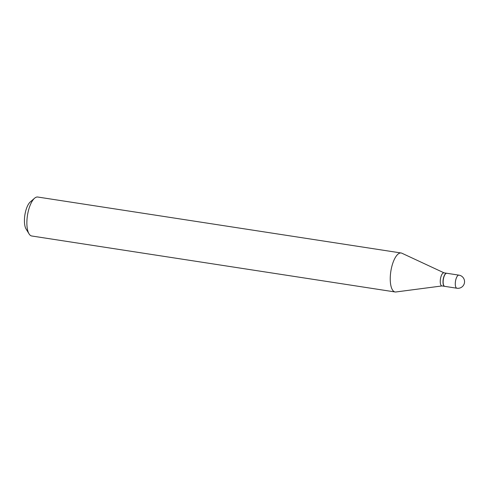 <?xml version="1.0" encoding="UTF-8"?>
<svg xmlns="http://www.w3.org/2000/svg" width="489" height="489" viewBox="0 0 489 489"><rect width="100%" height="100%" fill="white"/><g stroke="black" fill="none" stroke-linecap="round" stroke-linejoin="round"><path stroke-width="0.73" d="M456.922 288.235L444.782 286.365A6.626 2.482 -81.2 0 1 443.211 280.429A6.626 2.482 -81.2 0 1 446.023 273.455A6.626 2.482 -81.2 0 1 446.799 273.272L458.939 275.142A6.626 2.482 -81.2 0 0 458.162 275.325A6.626 2.482 -81.2 0 0 455.29 283.272A6.626 2.482 -81.2 0 0 456.922 288.235A6.626 6.626 0 0 0 464.55 281.927A6.626 6.626 0 0 0 458.939 275.142M444.709 286.346A6.626 2.482 -81.2 0 1 444.635 286.34A6.626 2.482 -81.2 0 1 443.003 281.383A6.626 2.482 -81.2 0 1 446.653 273.247A6.626 2.482 -81.2 0 1 446.726 273.259M444.635 286.34L441.891 285.918A6.626 2.482 -81.2 0 1 440.259 280.955A6.626 2.482 -81.2 0 1 443.908 272.825L446.653 273.247M442.025 285.937L395.937 291.97A19.713 7.384 -81.2 0 1 395.13 291.964L31.761 235.998A19.713 7.384 -81.2 0 1 29.065 233.883L26.094 229.048A14.982 5.611 -81.2 0 1 24.45 219.439A14.982 5.611 -81.2 0 1 30.269 201.957L34.554 198.241A19.713 7.384 -81.2 0 1 37.763 197.03L401.133 252.99A19.713 7.384 -81.2 0 1 401.903 253.229L444.043 272.844M29.065 233.883A19.713 7.384 -81.2 0 1 26.901 221.236A19.713 7.384 -81.2 0 1 34.554 198.241M395.13 291.964A19.713 7.384 -81.2 0 1 390.271 277.196A19.713 7.384 -81.2 0 1 401.133 252.99"/></g></svg>
